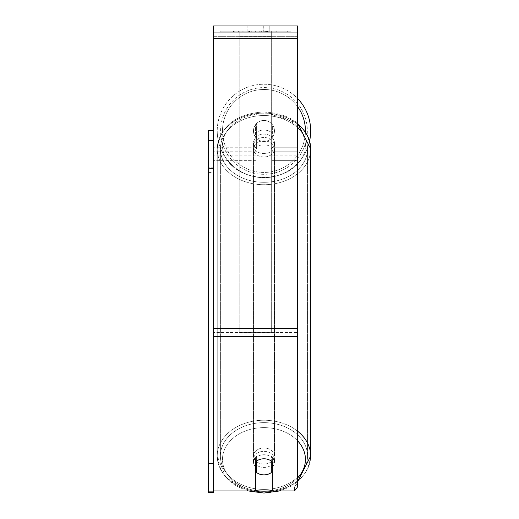 <?xml version="1.0" encoding="UTF-8"?>
<svg xmlns="http://www.w3.org/2000/svg" width="519" height="519" viewBox="0 0 519 519"><rect width="100%" height="100%" fill="white"/><g stroke="black" fill="none" stroke-linecap="round" stroke-linejoin="round"><path stroke-width="0.39" stroke-dasharray="2.6 1.95" d="M263.963 130.081A10.503 8.045 180 0 1 272.365 133.299L272.365 124.651A10.503 10.503 0 0 0 255.562 124.651L255.562 133.299A10.503 8.045 180 0 1 263.963 130.081A10.503 8.045 0 0 1 272.365 133.299L272.365 124.651A10.503 10.503 0 0 0 255.562 124.651L255.562 137.347A10.503 8.045 180 0 1 263.963 134.129A10.503 8.045 180 0 1 272.365 137.347L272.365 124.651A10.503 10.503 0 0 0 255.562 124.651L255.562 137.347A10.503 8.045 0 0 1 263.963 134.129A10.503 8.045 0 0 1 272.365 137.347L272.365 124.651A10.503 10.503 0 0 0 255.562 124.651L255.562 133.299A10.503 8.045 0 0 1 263.963 130.081A10.503 8.045 0 0 1 271.314 132.377L271.314 143.867A10.503 8.045 0 0 1 263.963 146.17A10.503 8.045 0 0 1 256.613 143.867L256.613 132.377A10.503 8.045 0 0 1 263.963 130.081A10.503 8.045 180 0 1 271.314 132.377L271.314 148.59A10.503 8.045 0 0 0 274.46 142.848A10.503 8.045 180 0 1 271.314 148.59L271.314 137.1A10.503 8.045 0 0 1 274.46 142.848L274.46 145.547A10.503 8.045 0 0 1 263.963 153.592A10.503 8.045 0 0 1 253.46 145.547A10.503 8.045 0 0 1 263.963 137.503A10.503 8.045 0 0 1 274.46 145.547A10.503 8.045 180 0 1 263.963 153.592A10.503 8.045 180 0 1 253.46 145.547A10.503 8.045 180 0 1 263.963 137.503A10.503 8.045 180 0 1 274.46 145.547L274.46 142.848A10.503 8.045 180 0 0 271.314 137.1L271.314 143.867A10.503 8.045 180 0 1 263.963 146.17A10.503 8.045 180 0 1 256.613 143.867L256.613 137.1A10.503 8.045 0 0 0 253.46 142.848A10.503 8.045 180 0 1 256.613 137.1L256.613 148.59A10.503 8.045 0 0 1 253.46 142.848L253.46 145.547L253.46 142.848A10.503 8.045 180 0 0 256.613 148.59L256.613 132.377A10.503 8.045 180 0 1 263.963 130.081M213.562 36.298L213.562 160.358L213.562 32.249L213.562 154.052L213.562 32.249L213.562 36.298L297.562 36.298L297.562 160.358L297.562 32.249L297.562 160.358L297.562 32.249L297.562 155.856L272.365 155.856L297.562 155.856L297.562 32.249L213.562 32.249L213.562 160.358L213.562 25.95L213.562 38.549L213.562 25.95L297.562 25.95L297.562 32.249L213.562 32.249L297.562 32.249L297.562 154.052L297.562 32.249L297.562 36.298L213.562 36.298M297.562 486.939L297.562 482.884L294.533 486.906L297.562 482.884L297.562 332.504L297.562 486.939L297.562 32.249L213.562 32.249L297.562 32.249L213.562 32.249L297.562 32.249L213.562 32.249L213.562 491.876L208.314 491.876L208.314 168.571L213.562 168.571L213.562 140.422L213.562 463.726L208.314 463.726L208.314 491.876M263.963 451.355A10.503 8.045 0 0 1 274.46 459.399A10.503 8.045 0 0 1 263.963 467.444A10.503 8.045 0 0 1 253.46 459.399A10.503 8.045 0 0 1 263.963 451.355A10.503 8.045 180 0 1 274.46 459.399A10.503 8.045 180 0 1 263.963 467.444A10.503 8.045 180 0 1 253.46 459.399A10.503 8.045 180 0 1 263.963 451.355M272.365 466.925A10.503 8.045 0 0 0 274.46 462.098L274.46 459.399L274.46 462.098A10.503 8.045 180 0 1 271.314 467.846L271.314 456.357A10.503 8.045 180 0 1 274.46 462.098A10.503 8.045 0 0 0 271.314 456.357L271.314 472.569A10.503 8.045 180 0 1 263.963 474.872A10.503 8.045 180 0 1 256.613 472.569L256.613 456.357A10.503 8.045 0 0 0 253.46 462.098A10.503 8.045 180 0 1 256.613 456.357L256.613 467.846A10.503 8.045 180 0 1 253.46 462.098A10.503 8.045 0 0 0 255.562 466.925M263.963 156.965A10.503 8.045 0 0 1 253.46 148.921A10.503 8.045 0 0 1 263.963 140.876A10.503 8.045 0 0 1 274.46 148.921A10.503 8.045 0 0 1 263.963 156.965A10.503 8.045 180 0 1 253.46 148.921A10.503 8.045 180 0 1 263.963 140.876A10.503 8.045 180 0 1 274.46 148.921A10.503 8.045 180 0 1 263.963 156.965M263.963 464.07A10.503 8.045 0 0 1 253.46 456.026A10.503 8.045 0 0 1 263.963 447.981A10.503 8.045 0 0 1 274.46 456.026A10.503 8.045 0 0 1 263.963 464.07A10.503 8.045 180 0 1 253.46 456.026A10.503 8.045 180 0 1 263.963 447.981A10.503 8.045 180 0 1 274.46 456.026A10.503 8.045 180 0 1 263.963 464.07M263.963 489.411A43.577 33.385 0 0 1 220.387 456.026A43.577 33.385 0 0 1 263.963 422.648A43.577 33.385 0 0 1 307.54 456.026A43.577 33.385 0 0 1 263.963 489.411A43.577 33.385 180 0 1 220.387 456.026A43.577 33.385 180 0 1 263.963 422.648A43.577 33.385 180 0 1 307.54 456.026A43.577 33.385 180 0 1 263.963 489.411M263.963 115.542A43.577 33.385 0 0 1 307.54 148.921A43.577 33.385 0 0 1 263.963 182.305A43.577 33.385 0 0 1 220.387 148.921A43.577 33.385 0 0 1 263.963 115.542A43.577 33.385 180 0 1 307.54 148.921A43.577 33.385 180 0 1 263.963 182.305A43.577 33.385 180 0 1 220.387 148.921A43.577 33.385 180 0 1 263.963 115.542M290.977 31.198L220.147 31.198L290.977 31.198L290.977 32.249L220.147 32.249L290.977 32.249M220.147 31.198L220.147 32.249M252.286 32.249L276.225 32.249L252.286 32.249L252.286 31.198L234.225 31.198L234.225 32.249L276.225 32.249L234.186 32.249L276.225 32.249L234.225 32.249L234.225 31.198L264.223 31.198L264.223 32.249L264.223 31.198L276.225 31.198L276.225 32.249L276.225 31.198L234.186 31.198L234.186 32.249L234.186 31.198L276.225 31.198L276.225 32.249L276.225 31.198L268.771 31.198L268.771 32.249L268.771 31.198L276.225 31.198L276.225 32.249L276.225 31.198L234.225 31.198L234.225 32.249L234.225 31.198L276.225 31.198L276.225 32.249L276.225 31.198L252.286 31.198M263.289 32.249L241.912 32.249L269.212 32.249L263.289 32.249L263.289 25.95L269.212 25.95L241.912 25.95L269.212 25.95L263.289 25.95L263.289 32.249M241.912 32.249L247.835 32.249L241.912 32.249L241.912 25.95L241.912 32.249M271.314 32.249L239.81 32.249L287.682 32.249L239.81 32.249L239.81 31.198L239.81 332.608L239.81 32.249L271.314 32.249L271.314 31.198L271.314 32.249L271.314 31.198L239.81 31.198L271.314 31.198L271.314 32.249L271.314 31.198L287.682 31.198L287.682 32.249L287.682 31.198L239.81 31.198L271.314 31.198L271.314 328.456L239.81 328.456L239.81 32.249L239.81 36.401L271.314 36.401L271.314 32.249L271.314 332.608L239.81 332.608L239.81 36.401L271.314 36.401L271.314 32.249M267.583 32.249L233.381 32.249L267.583 32.249L267.583 31.198L277.068 31.198L277.068 32.249M247.835 32.249L247.835 25.95L247.835 32.249M297.562 38.549L297.562 328.456L297.562 38.549L213.562 38.549M297.562 332.504L297.562 328.456L297.562 332.504L213.562 332.504L297.562 332.504M256.613 467.846L256.613 461.08A10.503 8.045 180 0 1 263.963 458.783A10.503 8.045 180 0 0 255.562 462.001L255.562 457.953A10.503 8.045 180 0 1 263.963 454.735A10.503 8.045 180 0 1 272.365 457.953A10.503 8.045 0 0 0 255.562 457.953L255.562 490.955L255.562 457.953L255.562 486.906L213.562 486.906L255.562 486.906L255.562 490.955L248.426 490.955L225.986 477.655L217.234 456.026A46.729 35.798 180 0 0 263.963 491.824A46.729 35.798 180 0 0 310.686 456.026A46.729 35.798 0 0 0 263.963 420.234A46.729 35.798 180 0 0 217.234 456.026A46.729 35.798 0 0 0 263.963 491.824A46.729 35.798 0 0 0 310.686 456.026C307.598 478.849 292.022 491.188 263.963 493.05C235.898 491.188 220.322 478.849 217.234 456.026A46.729 35.798 0 0 1 263.963 420.234A46.729 35.798 180 0 1 297.562 431.153M294.533 490.955L294.533 486.906L272.365 486.906L272.365 457.953L272.365 490.955L294.533 490.955L294.533 486.906L272.365 486.906L272.365 490.955L272.365 462.001A10.503 8.045 180 0 0 263.963 458.783A10.503 8.045 180 0 1 271.314 461.08L271.314 467.846M272.365 457.953L272.365 462.001L272.365 457.953M248.153 31.198L275.874 31.198L233.784 31.198L248.153 31.198L248.153 32.249L275.874 32.249L248.153 32.249M238.351 31.198L238.351 32.249M233.784 31.198L233.784 32.249L233.784 31.198M275.874 31.198L275.874 32.249L263.127 32.249L275.874 32.249L275.874 31.198M263.127 31.198L263.127 32.249L263.127 31.198M261.2 31.198L261.2 32.249M287.682 31.198L271.314 31.198L287.682 31.198M247.9 31.198L259.766 31.198L247.9 31.198L247.9 32.249L259.766 32.249L247.9 32.249M259.766 31.198L259.766 32.249L259.766 31.198M249.522 31.198L255.108 31.198L249.522 31.198L249.522 32.249L244.001 32.249L255.108 32.249L249.522 32.249M277.068 31.198L233.381 31.198L248.925 31.198L244.001 31.198L244.001 32.249M255.108 31.198L255.108 32.249L255.108 31.198M260.622 31.198L276.225 31.198L260.622 31.198L260.622 32.249M265.365 31.198L265.365 32.249M276.225 31.198L276.225 32.249L276.225 31.198M251.267 31.198L234.225 31.198L234.225 32.249L234.225 31.198L251.267 31.198L251.267 32.249M233.381 31.198L233.381 32.249M242.146 31.198L242.146 32.249M248.925 31.198L248.925 32.249M244.001 31.198L266.448 31.198L266.448 32.249M266.448 31.198L261.342 31.198L261.342 32.249M261.342 31.198L267.583 31.198M248.997 32.249L243.885 32.249L253.986 32.249L248.997 32.249L248.984 31.198L243.885 31.198L243.885 32.249L243.885 31.198L253.986 31.198L253.986 32.249L253.986 31.198L248.997 31.198L248.997 32.249M309.603 140.96A46.729 46.729 0 0 1 217.234 130.957A46.729 46.729 0 0 0 263.963 177.68A46.729 46.729 0 0 0 310.686 130.957A46.729 46.729 0 0 0 263.963 84.227A46.729 46.729 0 0 0 217.234 130.957A46.729 46.729 0 0 1 297.562 98.487M274.46 130.957A10.503 10.503 0 0 1 263.963 141.453A10.503 10.503 0 0 1 253.46 130.957A10.503 10.503 0 0 1 263.963 120.453A10.503 10.503 0 0 1 271.314 138.456A10.503 10.503 0 0 1 253.46 130.957A10.503 10.503 0 0 1 271.314 123.457L271.314 138.456A10.503 10.503 0 0 1 256.613 138.456L256.613 123.457A10.503 10.503 0 0 1 274.46 130.957A10.503 10.503 0 0 1 263.963 141.453A10.503 10.503 0 0 1 253.46 130.957A10.503 10.503 0 0 1 263.963 120.453A10.503 10.503 0 0 1 271.314 138.456L271.314 123.457A10.503 10.503 0 0 1 263.963 141.453A10.503 10.503 0 0 1 256.613 123.457L256.613 138.456A10.503 10.503 0 0 1 263.963 120.453A10.503 10.503 0 0 1 274.46 130.957A10.503 10.503 0 0 1 263.963 141.453A10.503 10.503 0 0 1 253.46 130.957A10.503 10.503 0 0 1 263.963 120.453A10.503 10.503 0 0 1 274.46 130.957M271.314 123.457L271.314 138.456L271.314 123.457M256.613 138.456L256.613 123.457L256.613 138.456M220.594 130.957A43.369 43.369 0 0 1 263.963 87.588A43.369 43.369 0 0 1 307.332 130.957A43.369 43.369 0 0 1 263.963 174.319A43.369 43.369 0 0 1 220.594 130.957A43.369 43.369 0 0 1 263.963 87.588A43.369 43.369 0 0 1 307.332 130.957A43.369 43.369 0 0 1 263.963 174.319A43.369 43.369 0 0 1 220.594 130.957M213.562 130.431L213.562 167.183L213.562 130.431L208.314 130.431L208.314 168.571L213.562 168.571L213.562 175.973L208.314 175.973L208.314 492.525L213.562 492.525L213.562 175.973L208.314 175.973L208.314 140.422L213.562 140.422L213.562 463.726M208.314 140.422L208.314 463.726M213.562 140.422L213.562 491.876M213.562 167.183L208.314 167.183L213.562 167.183L213.562 172.431L208.314 172.431L208.314 167.183L208.314 172.431L213.562 172.431L213.562 167.183M271.314 332.608L271.314 36.401L271.314 332.608L239.81 332.608L239.81 328.456L271.314 328.456L271.314 332.608M255.562 155.856L213.562 155.856L255.562 155.856M297.562 147.753L272.365 147.753L297.562 147.753M255.562 147.753L213.562 147.753L255.562 147.753M255.562 151.808L213.562 151.808L255.562 151.808M297.562 151.808L272.365 151.808L297.562 151.808M255.562 490.513A41.475 31.776 0 0 1 222.703 456.169A41.475 31.776 0 0 1 263.963 427.63A41.475 31.776 0 0 1 297.562 440.774M310.686 456.026L310.686 148.921A46.729 35.798 180 0 1 263.963 184.719A46.729 35.798 180 0 1 217.234 148.921A46.729 35.798 180 0 1 263.963 113.129A46.729 35.798 180 0 1 310.686 148.921A46.729 35.798 0 0 1 263.963 184.719A46.729 35.798 0 0 1 217.234 148.921A46.729 35.798 0 0 1 263.963 113.129A46.729 35.798 0 0 1 297.562 124.047M263.963 113.778A41.475 31.776 180 0 0 222.489 145.547A41.475 31.776 180 0 0 263.963 177.323A41.475 31.776 180 0 0 305.438 145.547A41.475 31.776 180 0 0 263.963 113.778A41.475 31.776 0 0 0 222.489 145.547A41.475 31.776 0 0 0 263.963 177.323A41.475 31.776 0 0 0 305.438 145.547A41.475 31.776 0 0 0 263.963 113.778M297.562 478.031A41.475 31.776 0 0 1 272.365 490.513M297.562 328.456L213.562 328.456M297.562 336.559L213.562 336.559M248.27 31.198L248.27 32.249M249.101 31.198L249.101 32.249M249.645 31.198L249.645 32.249M255.348 31.198L255.348 32.249M255.225 31.198L255.225 32.249L255.225 31.198M255.101 31.198L255.101 32.249M248.873 31.198L248.873 32.249M263.963 427.63A41.475 31.776 180 0 1 305.438 459.399A41.475 31.776 180 0 1 263.963 491.175A41.475 31.776 180 0 1 222.489 459.399A41.475 31.776 180 0 1 263.963 427.63M297.562 106.642A41.475 41.475 0 0 0 222.489 130.957A41.475 41.475 0 0 1 263.963 89.476A41.475 41.475 0 0 1 305.438 130.957A41.475 41.475 0 0 1 263.963 172.431A41.475 41.475 0 0 1 222.489 130.957A41.475 41.475 0 0 0 263.535 172.431A41.475 41.475 0 0 0 305.432 131.8M272.365 160.358L297.562 160.358L272.365 160.358M255.562 154.052L213.562 154.052L255.562 154.052M255.562 160.358L213.562 160.358L255.562 160.358M272.365 154.052L297.562 154.052L272.365 154.052M310.686 148.921C307.598 126.098 292.022 113.758 263.963 111.896C235.898 113.758 220.322 126.098 217.234 148.921L217.234 456.026L217.234 148.921C220.322 126.098 235.898 113.758 263.963 111.896L297.562 123.146M253.46 459.399L253.46 462.098L253.46 459.399M279.501 490.955L297.562 481.807M253.46 148.921L253.46 456.026L253.46 148.921M274.46 148.921L274.46 456.026L274.46 148.921M307.54 148.921L307.54 456.026L307.54 148.921M220.387 148.921L220.387 456.026L220.387 148.921M269.212 25.95L269.212 32.249L269.212 25.95"/><path stroke-width="0.78" d="M263.963 474.872A10.503 8.045 0 0 1 256.613 472.569L256.613 461.08A10.503 8.045 0 0 1 263.963 458.783A10.503 8.045 0 0 1 271.314 461.08L271.314 472.569A10.503 8.045 0 0 1 263.963 474.872M256.613 467.846A10.503 8.045 0 0 1 255.562 466.925M272.365 466.925A10.503 8.045 0 0 1 271.314 467.846M297.562 486.939L294.533 490.955L297.562 486.939L297.562 25.95L213.562 25.95L213.562 491.876L208.314 491.876L208.314 492.525L213.562 492.525L213.562 491.876M294.533 490.955L272.365 490.955L272.365 462.001A10.503 8.045 0 0 0 255.562 462.001L255.562 490.955L213.562 490.955L248.426 490.955L263.963 493.05L279.501 490.955M297.562 98.487A46.729 46.729 0 0 1 309.603 140.96M213.562 463.726L208.314 463.726L208.314 130.431L213.562 130.431M208.314 140.422L213.562 140.422M208.314 463.726L208.314 491.876M272.365 490.513A41.475 31.776 0 0 1 263.963 491.175A41.475 31.776 0 0 1 255.562 490.513M297.562 440.774A41.475 31.776 0 0 1 297.562 478.031M297.562 124.047A46.729 35.798 0 0 1 310.686 148.921L310.686 456.026A46.729 35.798 180 0 0 297.562 431.153M297.562 336.559L213.562 336.559M297.562 38.549L213.562 38.549M297.562 328.456L213.562 328.456M305.432 131.8A41.475 41.475 0 0 0 297.562 106.642M297.562 123.146L310.686 148.921M297.562 481.807L310.686 456.026"/></g></svg>
